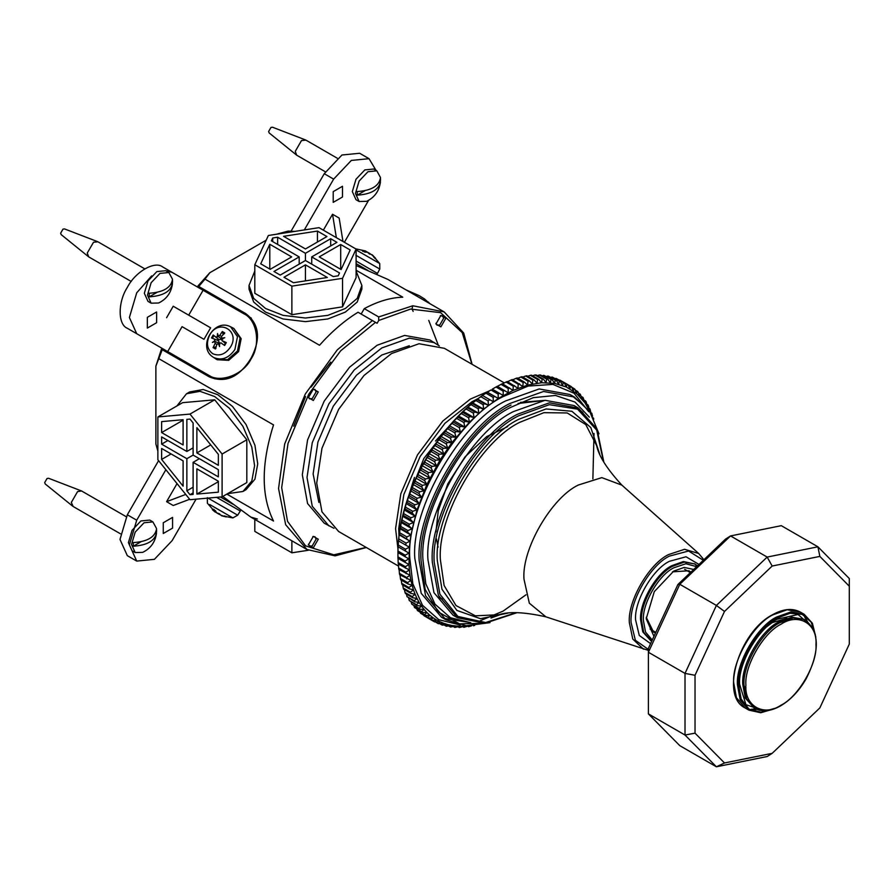 <?xml version="1.0" encoding="UTF-8"?>
<svg xmlns="http://www.w3.org/2000/svg" width="894" height="894" viewBox="0 0 894 894"><rect width="100%" height="100%" fill="white"/><g stroke="black" fill="none" stroke-linecap="round" stroke-linejoin="round"><path stroke-width="1.34" d="M313.325 536.366L308.385 544.927L313.325 547.776L318.275 539.216L313.325 536.366M312.744 536.746L314.956 536.735L316.085 539.216L312.229 545.888L309.514 546.156L308.419 544.234M361.154 314.051L364.283 308.631L378.676 316.945L378.71 320.488L377.112 323.27L358.025 312.241C344.548 320.566 331.708 331.573 319.516 345.252L204.994 279.129L209.788 272.748L197.932 286.002L245.694 313.582C259.461 324.019 261.149 339.049 250.789 358.673C238.977 377.458 225.109 383.504 209.185 376.81L161.423 349.23L155.88 366.127L162.25 349.71M378.71 320.488L410.569 309.078L440.574 312.654L462.243 332.635L471.92 364.216M366.149 547.407L333.831 554.816L305.603 545.876L287.522 521.325L281.677 487.632L288.013 443.525L308.776 394.12L340.659 350.806L375.502 322.343M318.275 391.93L313.325 389.069L308.385 397.629L313.325 400.49L318.275 391.93M439.312 345.911L429.992 340.011L404.636 335.418L377.112 345.252L349.576 367.199L324.231 401.071L307.57 439.96L302.317 474.781L307.57 503.534L324.231 523.202L333.998 528.32M440.887 326.846L445.827 318.286L440.887 315.426L435.948 323.986L440.887 326.846M312.744 389.449L314.956 389.438L316.085 391.93L312.229 398.59L309.514 398.858L308.419 396.947M440.306 315.805L442.519 315.794L443.636 318.286L439.792 324.947L437.077 325.215L435.981 323.293M412.793 305.77L412.011 308.899L413.14 311.391M356.103 270.234L402.781 297.188C390.589 297.579 377.76 301.39 364.283 308.631M164.395 350.951L164.943 349.99M200.345 288.673L200.904 287.712M472.11 364.327L463.707 333.071L444.139 311.894L387.974 279.464L356.103 265.529M294.819 231.401L288.259 231.065L290.103 232.138M198.759 286.482L204.994 279.129M209.788 272.748L266.2 240.184M276.492 234.239L288.259 231.065M157.869 451.135L155.88 443.96L155.88 366.127M222.774 496.449L250.789 517.078L257.394 519.012M452.576 422.169L423.801 458.555L406.669 501.679M398.97 535.718L398.702 528.622L403.842 494.527L420.146 456.454L444.966 423.287L471.92 401.797L478.212 398.478M330.724 362.07L311.011 387.158M305.569 396.578L293.701 426.203M489.141 391.002L470.356 399.082L442.832 421.04L417.476 454.912L400.825 493.801L395.573 528.622L397.975 548.927M504.317 382.923L444.385 348.325L419.029 343.732L391.505 353.555L363.97 375.514L338.625 409.385L321.963 448.274L316.722 483.095L321.963 511.849L338.625 531.505L398.556 566.114M372.418 320.555L337.262 349.889L305.312 393.986L284.672 443.994L278.548 488.504L285.667 524.733L306.955 549.508L335.127 555.867L366.35 547.519M444.139 311.894L412.793 305.77L378.676 316.945M159.009 358.785L273.53 424.907C261.104 464.131 261.104 496.17 273.53 521.046L226.852 494.103M434.685 342.715L409.329 338.122L381.805 347.956L354.27 369.915L328.925 403.786L312.263 442.675L307.011 477.497L312.263 506.25L328.925 525.907M409.318 345.766L381.805 355.007L356.516 375.167L333.238 406.278L317.94 441.994L313.123 473.965L318.867 502.417M356.103 261.07L377.48 273.419L356.103 261.07M369.49 253.762L371.446 254.544L375.625 258.344L374.742 258.254L375.625 258.344L372.351 254.935M365.233 252.041L365.49 250.979L362.383 250.689L362.74 251.326L362.383 250.689L364.774 252.074L367.389 252.197L369.613 254.108L369.758 253.438M355.846 255.237L379.794 269.06L379.738 263.551L356.103 249.918M367.982 252.421L365.925 251.426M370.239 253.851L368.585 252.767M342.491 197.004L333.205 202.368L333.205 191.64L342.491 186.276L342.491 197.004M323.349 230.16L332.534 214.247L336.345 237.659M342.983 241.492L339.172 218.08L332.534 214.247M367.892 270.435L356.103 263.629M304.306 229.937L333.641 179.124L351.342 160.428L369.043 158.685L376.05 170.385M369.043 158.685L359.656 153.265L341.955 155.008L324.254 173.704L291.142 231.043M368.63 200.29L344.369 242.296M217.22 359.734L228.663 360.349L238.586 351.633L241.179 338.67L233.815 328.433L240.073 338.033L237.48 350.996L227.557 359.712L216.113 359.097L217.22 359.734M226.316 342.592L224.629 345.52L226.316 342.592L221.913 340.58L225.232 343.162M222.807 339.072L221.634 338.267L221.477 336.446L224.74 332.914L222.349 331.54L223.176 334.535M212.381 338.29L217.175 340.167L217.957 338.815L213.923 335.596L212.381 338.29M216.08 346.827L213.074 347.621L215.454 348.995L216.884 344.402L218.538 343.62L219.823 344.235M212.772 353.733C206.961 349.297 205.944 343.039 209.721 334.959C218.65 318.186 240.62 330.869 230.551 346.984C225.444 354.292 219.522 356.538 212.772 353.733M219.209 343.866L218.393 343.553L219.645 346.615L219.142 343.397L220.941 342.86L224.629 345.52M215.219 341.631L216.761 342.234L214.873 341.508L212.381 342.424L214.772 340.871L215.61 341.799L214.873 341.508L215.141 343.397L213.074 347.621M217.365 336.379L217.51 333.529L218.594 336.647L215.677 336.982L213.185 335.015L211.498 337.943L214.448 339.117L214.772 340.871M222.349 331.54L219.734 335.44L217.968 336.155L221.645 339.061M225.623 343.475L222.17 340.726L221.734 338.904L224.774 337.72L221.5 338.178L222.181 338.725M231.881 327.539L233.815 328.433L240.073 338.033L237.48 350.996L227.557 359.712L216.113 359.097L213.744 357.522C221.779 360.874 228.83 358.203 234.898 349.498L237.469 336.669L230.652 326.824C214.035 317.728 196.959 347.341 213.141 357.153M221.902 339.251L219.03 339.664L217.957 338.815M216.761 342.234L219.231 343.24M217.175 340.167L218.449 340.67L219.533 343.363M156.629 311.972L156.629 322.712L147.342 328.076L147.342 317.336L156.629 311.972M182.074 326.668L203.977 339.318L182.074 326.668L167.692 351.577L136.715 333.697L129.384 317.482L136.715 292.819L151.645 275.911M203.977 339.318L210.615 327.819L173.224 306.229L166.586 317.728M188.712 315.169L203.094 290.259L243.771 313.749C256.958 319.527 260.981 344.335 251.113 358.863C243.47 374.675 219.969 383.582 208.369 375.067L167.692 351.577M250.409 317.582L251.326 318.13M171.022 284.27L172.43 283.465L172.386 284.158C171.067 292.897 166.485 299.177 158.629 302.999L151.131 303.178L148.002 301.379L144.336 293.266L148.002 280.928L156.852 271.586L165.703 270.714L172.117 272.379L203.094 290.259M162.73 266.96L172.117 272.379L162.73 266.96C154.763 260.523 135.296 271.765 127.328 287.399C117.784 302.105 117.784 324.589 127.328 328.277L136.715 333.697M232.921 504.205L220.427 496.997L232.921 504.205M216.594 497.332L240.296 511.022L216.594 497.332L240.296 511.022L237.692 515.201L208.067 498.103M221.734 515.816L226.316 516.956L225.802 516.229L226.316 516.956L220.941 515.235L219.287 513.927M219.142 514.318L219.645 513.86L216.884 512.888L213.789 509.301L213.074 509.301L215.141 511.882L212.381 509.669L214.448 511.48M227.501 514.799L209.721 504.529L232.887 517.905L237.692 515.201M217.968 513.648L219.734 514.531M215.476 512.005L217.365 513.29M215.666 511.1L214.873 511.86M163.267 522.755L172.564 517.391L172.564 528.13L163.267 533.494L163.267 522.755M185.728 494.427L166.586 501.679L173.224 505.512L189.64 499.288M166.586 501.679L177.034 483.598M196.065 499.176L172.117 540.646L154.416 559.331L136.715 561.086L129.384 544.882L136.715 520.207L165.871 469.719M158.584 460.656L127.328 514.788L119.997 539.462L127.328 555.666L136.715 561.086M405.943 289.846L419.197 295.657L424.482 298.92L429.265 303.312M340.692 244.509L350.18 249.985L341.106 269.541L319.225 256.902L340.692 244.509L340.692 269.306M254.801 264.736L254.801 293.288L291.88 314.688L342.536 306.854L356.103 277.609L356.103 249.068L319.024 227.657L268.368 235.491L254.801 264.736L291.88 286.147L291.88 314.688M291.88 286.147L342.536 278.313L342.536 306.854M342.536 278.313L356.103 249.068M305.446 264.859L327.338 277.486L293.467 282.727L283.979 277.252L305.446 264.859L305.446 280.872M277.643 237.234L305.446 253.293L305.446 260.523L280.224 275.084L273.966 271.474L299.188 256.902L271.385 240.844L272.704 237.994L277.643 237.234L277.643 244.464M272.704 237.994L272.704 241.615M330.679 245.951L330.679 238.72L336.937 242.341L311.715 256.902L311.715 264.132M305.446 253.293L330.679 238.72M299.188 256.902L299.188 264.132M311.715 256.902L339.519 272.961L338.2 275.81L333.261 276.57L305.446 260.523M317.437 231.077L326.925 236.552L305.446 248.957L283.566 236.318L317.437 231.077L317.437 242.039M269.798 244.263L291.679 256.902L270.212 269.306L260.724 263.819L269.798 244.263L269.798 269.06M356.103 271.094L361.869 285.454L357.231 298.384L345.352 308.486L327.863 315.347L305.446 318.029L283.04 315.347L265.552 308.486L253.672 298.384L249.024 285.454L254.801 271.094M361.869 285.454L361.869 289.064L357.231 302.004L345.352 312.095L327.863 318.957L305.446 321.639L283.04 318.957L265.552 312.095L253.672 302.004L249.024 289.064L249.024 285.454M291.88 540.803L291.88 552.805L254.801 531.394L254.801 519.392M308.318 550.268L291.88 552.805M218.348 481.218L218.348 492.169L196.87 494.091L196.87 468.825L218.348 481.218M196.87 494.091L218.348 481.698M157.869 416.95L157.869 459.762L189.986 499.712L222.103 496.841L246.822 482.57L246.822 439.759L214.705 399.808L182.588 402.68L157.869 416.95L189.986 414.078L214.705 399.808M222.103 496.841L222.103 454.029L246.822 439.759M222.103 454.029L189.986 414.078M161.624 448.475L183.102 460.868L183.102 486.146L161.624 459.427L161.624 448.475M161.624 459.427L171.112 453.951M167.882 440.53L161.624 444.139L161.624 436.909L186.857 451.481L186.857 419.364L189.986 419.085L193.115 422.985L193.115 455.091L218.348 469.652L218.348 476.882L193.115 462.321L199.373 458.7M186.857 451.481L193.115 447.86M193.115 462.321L193.115 494.427L189.986 494.706L193.115 492.896M189.986 494.706L186.857 490.817L193.115 487.196M186.857 490.817L186.857 458.7L193.115 455.091M186.857 458.7L161.624 444.139M218.348 454.364L218.348 465.316L196.87 452.923L196.87 427.656L218.348 454.364M196.87 452.923L210.749 444.91M161.624 421.622L183.102 419.699L183.102 444.977L161.624 432.573L161.624 421.622M183.102 420.18L161.624 432.573M176.956 405.932L186.5 393.762L200.021 391.315L214.705 396.556L229.389 408.267L242.922 426.337L251.806 447.089L254.6 465.662L251.806 480.994L242.922 491.488L227.601 493.667M186.5 393.762L189.629 391.952L203.15 389.505L217.834 394.746L232.518 406.457L246.051 424.527L254.935 445.279L257.729 463.852L254.935 479.195L246.051 489.677L242.922 491.488M149.253 296.842L149.253 293.232C163.099 292.304 170.832 287.846 172.43 279.844L172.43 283.465C170.832 291.455 163.099 295.925 149.253 296.842L156.919 292.416M151.131 303.178L147.465 295.076L151.131 282.739L159.981 273.396L168.832 272.525L172.43 279.107L172.542 281.889M131.228 281.465L88.696 256.869L87.254 253.08L93.512 242.24L97.938 241.805L144.783 268.859M88.696 256.869L61.172 234.619L60.636 233.2L62.982 229.132L64.48 228.898L97.513 241.603M155.098 533.64L156.506 532.824C154.897 540.825 147.175 545.284 133.318 546.212L133.318 542.602C147.175 541.675 154.897 537.205 156.506 529.214L156.45 533.517C155.131 542.256 150.55 548.536 142.694 552.358L135.195 552.548L131.53 544.446L135.195 532.109L144.046 522.766L152.896 521.884L156.495 528.466L156.606 531.259M133.318 546.212L140.984 541.786M135.195 552.548L132.066 550.738L128.401 542.636L132.066 530.298L140.917 520.956L149.767 520.073L152.896 521.884M120.444 533.796L73.152 506.496L71.319 502.45L77.577 491.611L81.589 490.974L126.255 516.721M72.772 506.239L45.248 483.989L44.7 482.559L47.047 478.502L48.544 478.256L81.589 490.974M379.022 182.588L380.419 181.773C378.821 189.774 371.088 194.233 357.242 195.16L357.242 191.551C371.088 190.623 378.821 186.164 380.419 178.163L380.375 182.465C379.056 191.204 374.474 197.485 366.618 201.318L359.12 201.496L355.454 193.395L359.12 181.057L367.97 171.715L376.821 170.832L380.419 177.414L380.531 180.208M357.242 195.16L364.908 190.735M359.12 201.496L355.991 199.686L352.325 191.584L355.991 179.247L364.841 169.905L373.692 169.033L376.821 170.832M325.394 171.804L296.685 155.187L295.243 151.399L301.502 140.559L305.927 140.123L337.284 158.227M296.685 155.187L269.161 132.938L268.625 131.519L270.971 127.451L272.469 127.205L305.502 139.922M438.082 547.128L436.428 538.858M435.948 531.841L438.25 510.832L447.816 483.799L465.048 456.856L486.716 436.574L507.636 426.639M408.826 495.41L414.447 477.441M435.479 441.021L448.229 427.164M693.71 569.444L684.201 567.422L673.752 571.076L654.285 591.627L646.217 618.771L653.939 636.383M672.467 571.847L688.95 570.763L690.872 572.149M655.503 632.986L653.548 632.08L646.25 617.273M592.543 416.291L591.817 413.285L591.292 414.514L589.984 408.927L589.403 410.346L588.464 405.876L587.894 404.837L587.28 406.424L586.207 401.976L585.581 401.004L584.922 402.769L583.033 397.461L582.34 399.394L580.262 394.198L579.535 396.31L578.072 391.985L577.267 391.248L576.529 393.528L574.931 389.259L574.071 388.599L573.322 391.036L571.59 386.845L570.674 386.264L569.925 388.868L568.048 384.744L559.89 380.095L567.087 384.241L566.338 387.001L564.326 382.967L556.124 378.408L563.321 382.554L562.583 385.47L560.437 381.526L552.19 377.044L559.387 381.202L558.672 384.264L556.381 380.419L548.1 376.028L555.297 380.185L554.593 383.381L552.179 379.637L543.854 375.335L551.05 379.492L550.391 382.833L547.832 379.212L540.635 375.055L539.473 374.999L546.67 379.145L546.044 382.621L543.351 379.112L536.154 374.955L534.97 374.988L542.166 379.145L541.585 382.733L538.769 379.358L531.572 375.201L530.354 375.324L537.551 379.481L537.026 383.191L534.076 379.95L526.879 375.793L525.638 376.005L532.835 380.151L532.366 383.973L529.293 380.866L522.096 376.72L520.833 377.011L528.03 381.168L527.628 385.091L524.443 382.129L517.246 377.972L515.961 378.363L523.158 382.52L522.834 386.532L512.318 379.57L511.022 380.039L518.218 384.197L517.972 388.287L507.356 381.492L506.049 382.04L513.245 386.197L513.078 390.376L502.35 383.727L501.031 384.375L508.228 388.521L508.15 392.768L497.321 386.286L496.002 387.013L503.199 391.17L503.21 395.472L492.281 389.158L496.002 387.013M593.359 417.856L593.784 419.13M590.99 412.804L591.817 413.285M588.99 408.357L589.984 408.927M586.743 404.155L587.894 404.837M584.229 400.221L585.581 401.004M581.48 396.556L583.033 397.461M578.474 393.17L580.262 394.198M575.244 390.075L577.267 391.248M571.758 387.258L574.071 388.599M567.087 384.241L570.674 386.264M555.275 378.542L556.124 378.408M550.961 377.29L552.19 377.044M546.536 376.385L548.1 376.028M541.976 375.826L543.854 375.335M537.316 375.625L539.473 374.999M532.556 375.782L534.97 374.988M527.706 376.273L530.354 375.324M522.789 377.112L525.638 376.005M517.794 378.296L520.833 377.011M511.882 380.207L515.961 378.363M507.021 381.973L511.022 380.039M502.126 384.051L506.049 382.04M497.198 386.443L501.031 384.375M397.942 556.861L397.975 558.359L409.005 564.505L409.385 547.195L410.927 535.037L417.029 509.859L426.885 484.447L440.083 459.896L451.828 442.709L469.406 422.225L483.598 409.173L498.282 398.467L487.252 392.332L490.962 389.963L498.159 394.12L498.282 398.467L487.331 392.153L482.402 395.439L485.934 393.204L493.13 397.361L493.354 401.764L482.402 395.439L477.508 399.015L480.927 396.746L488.124 400.903L488.459 405.328L484.447 403.697L477.251 399.54L477.508 399.015L472.647 402.859L475.954 400.568L483.151 404.714L483.598 409.173L479.519 407.709L472.323 403.552L472.647 402.859L467.841 406.96L471.037 404.658L478.234 408.804L478.793 413.285L474.647 411.989L467.45 407.843L467.841 406.96L463.103 411.307L466.176 409.005L473.373 413.151L474.066 417.632L469.842 416.526L462.645 412.369L463.103 411.307L458.454 415.9L461.405 413.598L468.601 417.755L469.406 422.225L465.126 421.297L457.929 417.14L458.454 415.9L453.895 420.716L456.711 418.426L463.908 422.583L464.846 427.041L460.511 426.293L453.314 422.136L453.895 420.716L449.436 425.745L452.118 423.477L459.315 427.634L460.388 432.07L456.007 431.5L448.81 427.343L449.436 425.745L445.089 430.975L447.648 428.74L454.845 432.886L456.041 437.3L451.626 436.898L444.43 432.741L445.089 430.975L440.876 436.384L443.301 434.182L450.498 438.339L451.828 442.709L447.38 442.485L440.183 438.328L440.876 436.384L436.808 441.971L439.099 439.814L446.296 443.972L447.76 448.296L443.29 448.229L436.093 444.083L436.808 441.971L432.886 447.704L435.043 445.614L442.239 449.76L443.837 454.029L439.345 454.141L432.148 449.984L432.886 447.704L429.131 453.582L431.154 451.548L438.351 455.705L440.083 459.896L435.579 460.175L428.382 456.018L429.131 453.582L425.555 459.572L427.433 457.616L434.629 461.773L436.507 465.897L431.992 466.333L424.795 462.176L425.555 459.572L422.147 465.673L423.89 463.807L431.087 467.953L433.098 471.998L428.595 472.591L421.398 468.434L422.147 465.673L418.94 471.864L420.549 470.088L427.745 474.233L429.891 478.178L425.399 478.927L418.202 474.77L418.94 471.864L415.933 478.122L417.397 476.446L424.605 480.603L426.885 484.447L422.415 485.33L415.218 481.184L415.933 478.122L413.14 484.436L414.47 482.861L421.666 487.018L424.091 490.761L419.644 491.789L412.447 487.632L413.14 484.436L410.558 490.795L411.754 489.331L418.951 493.488L421.51 497.109L417.096 498.282L409.899 494.125L410.558 490.795L408.2 497.165L409.262 495.824L416.459 499.981L419.152 503.49L414.771 504.786L407.575 500.629L408.2 497.165L406.077 503.534L407.005 502.327L414.213 506.485L417.029 509.859L412.693 511.279L405.496 507.133L406.077 503.534L404.189 509.904L404.993 508.831L412.19 512.977L415.14 516.218L410.86 517.76L403.663 513.603L404.189 509.904L402.535 516.229L403.216 515.29L410.413 519.448L413.486 522.554L409.262 524.197L402.065 520.04L402.535 516.229L401.138 522.509L401.697 521.716L408.893 525.873L412.089 528.823L407.932 530.578L400.736 526.421L401.138 522.509L399.976 528.712L400.423 528.086L407.619 532.232L410.927 535.037L406.848 536.881L399.652 532.723L399.976 528.712L399.082 534.847L399.417 534.366L410.033 541.172L406.032 543.094L398.825 538.937L399.082 534.847L398.433 540.87L409.385 547.195L405.463 549.207L398.266 545.049L398.433 540.87L398.042 546.782L409.005 553.107L405.172 555.185L397.975 551.028L398.042 546.782L397.919 552.559L408.871 558.884L405.138 561.019L397.942 556.861L397.975 551.028M493.354 401.764L482.402 395.439M488.459 405.328L477.508 399.015M483.598 409.173L472.647 402.859M478.793 413.285L467.841 406.96M474.066 417.632L463.103 411.307M469.406 422.225L458.454 415.9M464.846 427.041L453.895 420.716M460.388 432.07L449.436 425.745M456.041 437.3L445.089 430.975M451.828 442.709L440.876 436.384M447.76 448.296L436.808 441.971M443.837 454.029L432.886 447.704M440.083 459.896L429.131 453.582M436.507 465.897L425.555 459.572M433.098 471.998L422.147 465.673M429.891 478.178L418.94 471.864M426.885 484.447L415.933 478.122M424.091 490.761L413.14 484.436M421.51 497.109L410.558 490.795M419.152 503.49L408.2 497.165M417.029 509.859L406.077 503.534M415.14 516.218L404.189 509.904M413.486 522.554L402.535 516.229M412.089 528.823L401.138 522.509M410.927 535.037L399.976 528.712M410.033 541.172L399.082 534.847M409.385 547.195L398.433 540.87M409.005 553.107L398.042 546.782M408.871 558.884L397.919 552.559M398.165 562.538L398.266 564.002L409.385 569.97L409.005 564.505L405.362 566.695L398.165 562.538L398.042 558.18M398.657 568.048L398.825 569.456L410.033 575.255L409.385 569.97L405.854 572.205L398.657 568.048L398.433 563.645M399.417 573.356L399.652 574.719L410.927 580.34L410.033 575.255L406.614 577.513L399.417 573.356L399.082 568.93M400.423 578.474L400.736 579.781L407.932 583.927L412.089 585.224L410.927 580.34L407.619 582.631L400.423 578.474L399.976 574.015M401.697 583.369L402.065 584.609L409.262 588.766L413.486 589.884L412.089 585.224L408.893 587.526L401.697 583.369L401.283 580.094M403.216 588.04L403.663 589.213L410.86 593.37L415.14 594.298L413.486 589.884L410.413 592.186L403.216 588.04L402.758 585.011M404.993 592.454L405.496 593.571L412.693 597.728L417.029 598.477L415.14 594.298L412.19 596.611L404.993 592.454L404.49 589.694M407.005 596.622L414.771 601.818L419.152 602.4L417.029 598.477L414.213 600.779L407.005 596.622L406.491 594.141M409.262 600.522L417.096 605.651L421.51 606.054L419.152 602.4L416.459 604.679L409.262 600.522L408.737 598.343M411.754 604.143L419.644 609.194L424.091 609.429L421.51 606.054L418.951 608.3L411.754 604.143L411.24 602.277M414.47 607.473L422.415 612.446L426.885 612.513L424.091 609.429L421.666 611.63L414.47 607.473L414 605.942M417.397 610.513L425.399 615.407L429.891 615.295L426.885 612.513L424.605 614.659L417.397 610.513L416.995 609.328M420.549 613.239L428.595 618.056L433.098 617.788L429.891 615.295L427.745 617.396L420.236 612.424M423.89 615.653L431.992 620.391L436.507 619.955L433.098 617.788L431.087 619.81L423.711 615.24M434.629 621.911L440.083 621.811L436.507 619.955L434.629 621.911L427.433 617.754M438.351 623.688L443.837 623.353L440.083 621.811L438.351 623.688L436.037 622.347M442.239 625.129L447.76 624.56L443.837 623.353L442.239 625.129L440.206 623.956M446.296 626.236L451.828 625.442L447.76 624.56L446.296 626.236L444.508 625.208M450.498 627.007L456.041 625.99L451.828 625.442L450.498 627.007L448.944 626.113M454.845 627.443L460.388 626.202L456.041 625.99L454.845 627.443L453.493 626.672M459.315 627.543L464.846 626.091L460.388 626.202L459.315 627.543L458.153 626.873M467.886 625.822L464.846 626.091L463.908 627.297L462.913 626.728M463.908 627.297L469.406 625.632L468.601 626.705L467.763 626.225M474.647 625.487L473.328 625.755M468.601 626.705L471.563 625.834M431.087 619.81L431.992 620.391M427.745 617.396L428.595 618.056M424.605 614.659L425.399 615.407M421.666 611.63L422.415 612.446M418.951 608.3L419.644 609.194M416.459 604.679L417.096 605.651M414.213 600.779L414.771 601.818M412.19 596.611L412.693 597.728M410.413 592.186L410.86 593.37M408.893 587.526L409.262 588.766M407.619 582.631L407.932 583.927M406.614 577.513L406.848 578.876M405.854 572.205L406.032 573.613M405.362 566.695L405.463 568.159M405.138 561.019L405.172 562.516M405.172 555.185L405.138 556.727M405.463 549.207L405.362 550.782M406.032 543.094L405.854 544.703M406.848 536.881L406.614 538.523M407.932 530.578L407.619 532.232M409.262 524.197L408.893 525.873M410.86 517.76L410.413 519.448M412.693 511.279L412.19 512.977M414.771 504.786L414.213 506.485M417.096 498.282L416.459 499.981M419.644 491.789L418.951 493.488M422.415 485.33L421.666 487.018M425.399 478.927L424.605 480.603M428.595 472.591L427.745 474.233M431.992 466.333L431.087 467.953M435.579 460.175L434.629 461.773M439.345 454.141L438.351 455.705M443.29 448.229L442.239 449.76M447.38 442.485L446.296 443.972M451.626 436.898L450.498 438.339M456.007 431.5L454.845 432.886M460.511 426.293L459.315 427.634M465.126 421.297L463.908 422.583M469.842 416.526L468.601 417.755M474.647 411.989L473.373 413.151M479.519 407.709L478.234 408.804M484.447 403.697L483.151 404.714M489.431 399.942L488.124 400.903M494.449 396.489L493.13 397.361M499.478 393.315L498.159 394.12M498.282 398.467L513.078 390.376L527.628 385.091L541.585 382.733L554.593 383.381L566.338 387.001L576.529 393.528L584.922 402.769L590.699 413.117M504.518 390.443L503.199 391.17M509.546 387.884L508.228 388.521M514.553 385.638L513.245 386.197M519.526 383.727L518.218 384.197M524.443 382.129L523.158 382.52M529.293 380.866L528.03 381.168M534.076 379.95L532.835 380.151M538.769 379.358L537.551 379.481M543.351 379.112L542.166 379.145M547.832 379.212L546.67 379.145M552.179 379.637L551.05 379.492M556.381 380.419L555.297 380.185M560.437 381.526L559.387 381.202M564.326 382.967L563.321 382.554M398.165 546.625L398.266 545.049M398.657 540.546L398.825 538.937M399.417 534.366L399.652 532.723M400.423 528.086L400.736 526.421M401.697 521.716L402.065 520.04M403.216 515.29L403.663 513.603M404.993 508.831L405.496 507.133M407.005 502.327L407.575 500.629M409.262 495.824L409.899 494.125M411.754 489.331L412.447 487.632M414.47 482.861L415.218 481.184M417.397 476.446L418.202 474.77M420.549 470.088L421.398 468.434M423.89 463.807L424.795 462.176M427.433 457.616L428.382 456.018M431.154 451.548L432.148 449.984M435.043 445.614L436.093 444.083M439.099 439.814L440.183 438.328M443.301 434.182L444.43 432.741M447.648 428.74L448.81 427.343M452.118 423.477L453.314 422.136M456.711 418.426L457.929 417.14M461.405 413.598L462.645 412.369M466.176 409.005L467.45 407.843M471.037 404.658L472.323 403.552M475.954 400.568L477.251 399.54M480.927 396.746L482.235 395.796M485.934 393.204L487.252 392.332M490.962 389.963L487.331 392.153M543.831 400.456L520.364 402.401M439.401 597.538L442.608 599.908M542.367 400.68L518.084 403.473M438.954 596.6L442.161 599.069M679.786 745.652L648.407 713.904L648.407 652.262L679.786 584.285L677.875 584.531L648.407 648.362L648.407 652.262L685.016 673.405L685.016 735.036L716.396 766.795L767.164 756.525L772.17 753.34L724.498 762.973L716.396 766.795L679.786 745.652M724.498 762.973L695.029 733.158L695.029 675.283L724.498 611.451L772.17 566.036L819.843 556.403L849.3 586.218L849.3 578.552L817.921 546.804L781.311 525.672L730.543 535.931L767.164 557.074L716.396 605.428L679.786 584.285L730.543 535.931L725.537 539.116L677.875 584.531M819.843 556.403L817.921 546.804L767.164 557.074L772.17 566.036M724.498 611.451L716.396 605.428L685.016 673.405L695.029 675.283M695.029 733.158L685.016 735.036L648.407 713.904M849.3 586.218L849.3 644.093L819.843 707.925L772.17 753.34M762.571 629.89L772.17 622.649L786.943 618.29M324.254 173.704L333.641 179.124M222.193 332.467L224.383 333.73M215.99 348.28L213.789 347.006M219.734 335.44L221.488 336.423M215.677 336.982L219.03 339.664M214.448 339.117L218.449 340.67M215.141 343.397L216.873 344.425M215.007 378.9L208.369 375.067M215.677 512.195L215.957 511.625M127.328 514.788L136.715 520.207M652.251 640.026L645.524 632.047L643.401 620.391C642.048 603.841 658.733 574.92 673.752 567.824L685.854 563.745L696.649 566.64M588.8 411.788L574.093 393.237L552.905 384.398L528.142 386.074L503.21 396.556C457.002 418.414 405.63 507.39 409.81 558.337L412.816 583.737L422.493 605.283L438.831 619.721L460.209 624.984M650.687 640.652L642.786 631.89L640.585 619.855C639.188 602.779 656.397 572.976 671.875 565.656L683.396 561.544L694.94 564.002L684.335 562.08L672.813 566.193C657.336 573.523 640.126 603.327 641.523 620.391L643.725 632.427L651.715 641.199M698.974 564.427L686.011 556.772L669.371 561.32C652.654 569.232 634.069 601.416 635.578 619.855L639.277 635.466L650.597 643.624M648.407 649.446L635.355 640.283L631.086 622.447C629.376 601.561 650.43 565.086 669.371 556.124L688.604 551.006L703.321 560.292M445.827 619.721L441.446 617.184L421.197 593.292L414.816 558.337C410.748 508.753 460.745 422.169 505.713 400.892L539.183 388.946L569.992 394.522L574.373 397.048L543.563 391.471L510.094 403.417C465.126 424.695 415.129 511.279 419.197 560.862L425.578 595.817L445.827 619.721L466.255 625.744L489.979 622.637M457.404 617.72L453.023 615.195L433.97 592.688L427.958 559.778C424.136 513.1 471.194 431.578 513.536 411.553L545.038 400.3L574.06 405.552L578.44 408.089L549.419 402.825L517.917 414.078C475.574 434.104 428.517 515.626 432.338 562.315L438.351 595.225L457.404 617.72L484.894 623.297L517.034 612.669M589.358 417.163L574.998 402.065L555.487 395.45L533.26 397.674L511.033 407.217C467.461 427.824 419.018 511.737 422.951 559.778L425.801 583.793L434.987 604.154L450.475 617.754L470.725 622.637M485.788 623.207L459.561 623.844L438.205 611.954L425.142 589.381L421.074 560.862C417.051 511.793 466.523 426.103 511.033 405.049M545.876 616.826C524.599 612.066 508.977 611.362 498.997 614.714L475.373 615.821L456.007 605.562L444.117 585.503L440.418 559.968C436.864 516.587 480.592 440.854 519.928 422.247L543.898 412.682L567.209 412.95L585.782 424.594L596.633 445.603C598.712 455.929 607.138 469.104 621.9 485.151L601.818 477.631L578.317 485.029C551.43 497.746 521.548 549.497 523.985 579.133L529.326 603.193L545.876 616.826L648.407 650.385M599.662 453.962L590.811 427.555L571.869 411.262L546.033 408.96L518.855 419.264C478.513 438.351 433.657 516.039 437.3 560.527L441.96 589.224L456.879 610.434L480.458 618.693L507.747 613.161M516.196 612.681L485.632 622.526L457.918 616.458L439.893 594.219L434.216 562.315C430.427 516.14 476.983 435.512 518.855 415.71L549.318 404.669L577.602 409.161L596.711 430.126L603.461 461.516M703.913 559.722L698.717 553.509L684.592 549.285L668.556 554.582C649.156 563.756 627.577 601.114 629.331 622.515L632.762 639.054L643.49 649.178M751.709 709.143L756.659 709.322M808.388 623.744L807.707 622.101M807.394 621.453L804.768 617.24M772.796 614.882L787.189 609.742L800.454 612.144C792.52 607.864 783.155 608.758 772.349 614.837C738.925 632.147 719.804 696.113 745.138 707.959L736.421 697.678L733.672 682.636C731.929 661.292 753.441 624.034 772.796 614.882M755.687 710.54L747.071 708.931M815.842 637.232L812.4 623.252L804.209 614.312L790.944 611.909L776.551 617.05C757.196 626.202 735.684 663.46 737.427 684.804L740.176 699.846L748.893 710.127L760.727 712.753L774.55 708.741M774.685 708.372L761.085 712.239L748.96 709.098L741.137 698.996L738.679 684.804C736.969 663.806 758.134 627.141 777.177 618.134L790.017 613.273L802.209 614.368L811.149 622.09L815.306 634.572M812.367 627.141L798.051 614.491L777.177 619.218C758.593 628.013 737.941 663.773 739.617 684.256L745.965 704.707L764.079 710.775M754.547 708.283L745.283 698.091L742.758 684.256C741.148 664.633 760.928 630.348 778.741 621.933L791.983 617.195L804.187 619.408L793.235 617.922L779.993 622.649C762.18 631.075 742.4 665.348 744.009 684.983L746.535 698.817L754.547 708.283C761.911 712.239 770.539 711.468 780.428 705.958C790.363 700.114 798.867 691.185 805.941 679.149C819.91 651.704 819.742 632.036 805.438 620.134M780.931 624.28C798.264 612.457 817.541 623.587 815.976 644.518C817.541 663.627 798.264 697.018 780.931 705.221C763.588 717.033 744.311 705.902 745.887 684.983C744.311 665.862 763.588 632.483 780.931 624.28M250.789 517.078L306.955 549.508M377.022 274.212L379.794 269.06M375.458 258.198L373.804 257.237M364.886 252.086L362.551 250.745M355.723 248.845L365.557 250.979M379.738 263.551L372.217 254.824M366.004 251.259L365.646 252.041M225.802 342.447L224.238 345.14M233.189 328.098L230.652 326.824M218.248 336.39L219.544 337.429M240.754 510.228L240.296 511.022M224.45 515.927L226.104 516.877M213.197 509.424L215.532 510.776M207.33 497.667L207.386 503.177L214.906 511.904M232.887 517.905L221.567 515.749M215.867 511.457L215.376 512.161M428.226 301.96L429.712 303.569M438.283 345.106L428.762 320.421M165.703 270.714L168.832 272.525M694.448 563.734L697.208 566.103M572.115 395.841L579.245 401.808M594.018 433.478L592.878 478.916M525.974 594.812L503.098 611.127L480.491 620.615M470.278 622.548L443.636 618.369M576.172 406.871L582.877 412.536M501.936 614.044L490.985 618.045M598.991 433.836L589.805 411.743L574.373 397.048M603.875 462.243L597.013 429.109L578.44 408.089M697.488 565.835L694.94 564.002M698.717 553.509L621.9 485.151M650.061 629.052L655.794 632.36M684.581 569.266L690.38 572.607M744.367 686.469L745.965 687.877M745.138 707.959L748.893 710.127M804.209 614.312L800.454 612.144M804.79 619.777L810.467 625.923M762.079 709.747L753.91 707.892"/></g></svg>
